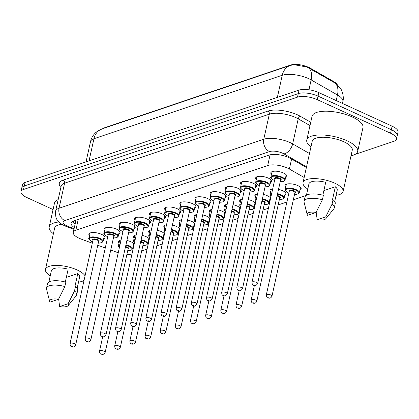 <?xml version="1.0" encoding="UTF-8"?>
<svg xmlns="http://www.w3.org/2000/svg" width="419" height="419" viewBox="0 0 419 419"><rect width="100%" height="100%" fill="white"/><g stroke="black" fill="none" stroke-linecap="round" stroke-linejoin="round"><path stroke-width="0.63" d="M126.894 240.48A8.207 2.954 12.5 0 1 131.021 241.821A8.207 2.954 12.5 0 1 134.174 244.162M133.771 245.984A8.207 2.954 12.5 0 1 133.137 246.314M142.057 235.368A8.207 2.954 12.5 0 1 146.184 236.709A8.207 2.954 12.5 0 1 149.337 239.05M148.934 240.873A8.207 2.954 12.5 0 1 148.3 241.203M157.225 230.256A8.207 2.954 12.5 0 1 161.346 231.597A8.207 2.954 12.5 0 1 164.499 233.938M164.096 235.761A8.207 2.954 12.5 0 1 163.468 236.091M172.387 225.144A8.207 2.954 12.5 0 1 176.509 226.485A8.207 2.954 12.5 0 1 179.662 228.826M179.259 230.649A8.207 2.954 12.5 0 1 178.63 230.979M187.55 220.033A8.207 2.954 12.5 0 1 191.672 221.373A8.207 2.954 12.5 0 1 194.825 223.715M194.421 225.542A8.207 2.954 12.5 0 1 193.793 225.867M202.712 214.921A8.207 2.954 12.5 0 1 206.839 216.262A8.207 2.954 12.5 0 1 209.992 218.608M209.584 220.431A8.207 2.954 12.5 0 1 208.955 220.755M217.875 209.809A8.207 2.954 12.5 0 1 222.002 211.15A8.207 2.954 12.5 0 1 225.155 213.496M224.752 215.319A8.207 2.954 12.5 0 1 224.118 215.644M233.037 204.697A8.207 2.954 12.5 0 1 237.164 206.043A8.207 2.954 12.5 0 1 240.317 208.384M239.914 210.207A8.207 2.954 12.5 0 1 239.28 210.537M248.2 199.591A8.207 2.954 12.5 0 1 252.327 200.931A8.207 2.954 12.5 0 1 255.48 203.273M255.077 205.095A8.207 2.954 12.5 0 1 254.443 205.425M263.362 194.479A8.207 2.954 12.5 0 1 267.49 195.82A8.207 2.954 12.5 0 1 270.643 198.161M270.239 199.983A8.207 2.954 12.5 0 1 269.606 200.313M278.53 189.367A8.207 2.954 12.5 0 1 282.652 190.708A8.207 2.954 12.5 0 1 286.015 194.055A8.207 2.954 12.5 0 1 284.773 195.202M285.789 186.953A8.207 2.954 12.5 0 1 285.15 185.387A8.207 2.954 12.5 0 1 289.759 183.779A8.207 2.954 12.5 0 1 297.815 185.596A8.207 2.954 12.5 0 1 301.177 188.943A8.207 2.954 12.5 0 1 299.936 190.09M89.509 235.698A8.207 2.954 12.5 0 1 88.865 234.132A8.207 2.954 12.5 0 1 93.479 232.524A8.207 2.954 12.5 0 1 101.534 234.341A8.207 2.954 12.5 0 1 104.897 237.683A8.207 2.954 12.5 0 1 103.65 238.835M104.671 230.586A8.207 2.954 12.5 0 1 104.032 229.02A8.207 2.954 12.5 0 1 108.641 227.412A8.207 2.954 12.5 0 1 116.697 229.23A8.207 2.954 12.5 0 1 120.059 232.576A8.207 2.954 12.5 0 1 118.813 233.723M119.834 225.474A8.207 2.954 12.5 0 1 119.195 223.908A8.207 2.954 12.5 0 1 123.804 222.3A8.207 2.954 12.5 0 1 131.859 224.118A8.207 2.954 12.5 0 1 135.222 227.465A8.207 2.954 12.5 0 1 133.975 228.612M134.997 220.363A8.207 2.954 12.5 0 1 134.358 218.797A8.207 2.954 12.5 0 1 138.967 217.189A8.207 2.954 12.5 0 1 147.022 219.006A8.207 2.954 12.5 0 1 150.384 222.353A8.207 2.954 12.5 0 1 149.143 223.5M150.159 215.256A8.207 2.954 12.5 0 1 149.52 213.685A8.207 2.954 12.5 0 1 154.129 212.077A8.207 2.954 12.5 0 1 162.184 213.894A8.207 2.954 12.5 0 1 165.547 217.241A8.207 2.954 12.5 0 1 164.306 218.388M165.327 210.144A8.207 2.954 12.5 0 1 164.683 208.578A8.207 2.954 12.5 0 1 169.297 206.965A8.207 2.954 12.5 0 1 177.352 208.782A8.207 2.954 12.5 0 1 180.709 212.129A8.207 2.954 12.5 0 1 179.468 213.276M180.489 205.032A8.207 2.954 12.5 0 1 179.845 203.466A8.207 2.954 12.5 0 1 184.46 201.853A8.207 2.954 12.5 0 1 192.515 203.671A8.207 2.954 12.5 0 1 195.872 207.017A8.207 2.954 12.5 0 1 194.631 208.164M195.652 199.921A8.207 2.954 12.5 0 1 195.008 198.355A8.207 2.954 12.5 0 1 199.622 196.741A8.207 2.954 12.5 0 1 207.677 198.564A8.207 2.954 12.5 0 1 211.04 201.906A8.207 2.954 12.5 0 1 209.793 203.058M210.815 194.809A8.207 2.954 12.5 0 1 210.17 193.243A8.207 2.954 12.5 0 1 214.785 191.635A8.207 2.954 12.5 0 1 222.84 193.452A8.207 2.954 12.5 0 1 226.202 196.794A8.207 2.954 12.5 0 1 224.956 197.946M225.977 189.697A8.207 2.954 12.5 0 1 225.338 188.131A8.207 2.954 12.5 0 1 229.947 186.523A8.207 2.954 12.5 0 1 238.002 188.341A8.207 2.954 12.5 0 1 241.365 191.682A8.207 2.954 12.5 0 1 240.118 192.834M241.14 184.585A8.207 2.954 12.5 0 1 240.501 183.019A8.207 2.954 12.5 0 1 245.11 181.411A8.207 2.954 12.5 0 1 253.165 183.229A8.207 2.954 12.5 0 1 256.528 186.575A8.207 2.954 12.5 0 1 255.281 187.722M256.302 179.473A8.207 2.954 12.5 0 1 255.663 177.907A8.207 2.954 12.5 0 1 260.272 176.299A8.207 2.954 12.5 0 1 268.328 178.117A8.207 2.954 12.5 0 1 271.69 181.464A8.207 2.954 12.5 0 1 270.449 182.611M271.465 174.367A8.207 2.954 12.5 0 1 270.826 172.796A8.207 2.954 12.5 0 1 275.435 171.188A8.207 2.954 12.5 0 1 283.49 173.005A8.207 2.954 12.5 0 1 286.853 176.352A8.207 2.954 12.5 0 1 285.611 177.499M304.168 177.494L289.372 169.035A14.487 5.217 -167.5 0 0 287.486 168.071A14.487 5.217 -167.5 0 0 267.704 165.536L75.849 230.209A14.487 5.217 -167.5 0 0 73.278 232.372A14.487 5.217 -167.5 0 0 81.344 239.155L92.295 243.203M337.269 84.69A13.036 4.693 -167.5 0 0 333.854 81.653L310.238 68.15A13.036 4.693 -167.5 0 0 308.541 67.281A13.036 4.693 -167.5 0 0 290.739 65.003L104.619 127.737A13.036 4.693 -167.5 0 0 103.022 128.581M141.69 250.95L147.106 249.127M156.853 245.838L162.268 244.015M172.015 240.726L177.431 238.903M187.178 235.614L192.593 233.792M202.34 230.508L207.756 228.68M217.503 225.396L222.918 223.568M232.671 220.284L238.081 218.456M247.833 215.172L253.249 213.344M262.996 210.06L268.411 208.238M278.158 204.949L286.905 202M293.321 199.837L305.917 195.594M110.747 250.028L116.058 251.987A14.487 5.217 -167.5 0 0 118.247 252.72M126.92 254.27A14.487 5.217 -167.5 0 0 131.98 254.066M97.779 245.23L105.263 248.001M270.627 192.064A8.207 2.954 12.5 0 1 269.988 190.498A8.207 2.954 12.5 0 1 272.675 188.995M255.464 197.176A8.207 2.954 12.5 0 1 254.825 195.61A8.207 2.954 12.5 0 1 257.512 194.107M240.302 202.288A8.207 2.954 12.5 0 1 239.658 200.722A8.207 2.954 12.5 0 1 242.35 199.219M225.139 207.4A8.207 2.954 12.5 0 1 224.495 205.834A8.207 2.954 12.5 0 1 227.187 204.325M209.977 212.512A8.207 2.954 12.5 0 1 209.332 210.946A8.207 2.954 12.5 0 1 212.024 209.437M194.814 217.623A8.207 2.954 12.5 0 1 194.17 216.057A8.207 2.954 12.5 0 1 196.857 214.549M179.651 222.735A8.207 2.954 12.5 0 1 179.007 221.164A8.207 2.954 12.5 0 1 181.694 219.661M164.484 227.842A8.207 2.954 12.5 0 1 163.845 226.276A8.207 2.954 12.5 0 1 166.532 224.773M149.321 232.954A8.207 2.954 12.5 0 1 148.682 231.388A8.207 2.954 12.5 0 1 151.369 229.884M134.159 238.065A8.207 2.954 12.5 0 1 133.52 236.499A8.207 2.954 12.5 0 1 136.206 234.996M118.996 243.177A8.207 2.954 12.5 0 1 118.352 241.611A8.207 2.954 12.5 0 1 121.044 240.108M335.829 83.543L340.851 89.022C341.857 90.116 344.298 96.941 342.857 101.56A19.316 6.955 -167.5 0 0 337.457 94.972A16.901 10.302 -60.2 0 0 334.812 82.904L306.839 66.956L293.745 64.636L290.357 65.432A16.901 13.544 -108.6 0 0 282.254 75.263L93.945 138.741A19.316 6.955 -167.5 0 0 90.514 141.627C91.321 138.129 93.028 135.154 95.632 132.708L97.171 131.435L102.047 128.905A16.901 13.544 71.4 0 0 93.945 138.741L89.038 160.875M53.066 209.537L26.879 197.543A14.487 5.217 12.5 0 1 20.95 191.635L21.73 188.121A14.487 5.217 12.5 0 1 24.302 185.952L298.281 93.605A14.487 5.217 12.5 0 1 318.063 96.134L391.341 129.701A14.487 5.217 12.5 0 1 397.27 135.604A14.487 5.217 12.5 0 0 391.341 129.701L318.063 96.134A14.487 5.217 12.5 0 0 298.281 93.605L24.302 185.952A14.487 5.217 12.5 0 0 21.73 188.121L22.511 184.601A14.487 5.217 12.5 0 1 25.082 182.438L299.061 90.085A14.487 5.217 12.5 0 1 318.843 92.615L392.121 126.182A14.487 5.217 12.5 0 1 398.05 132.085L396.489 139.124A14.487 5.217 12.5 0 1 393.918 141.287L355.103 154.37M306.383 167.495L290.791 158.576A14.487 5.217 -167.5 0 0 288.906 157.612A14.487 5.217 -167.5 0 0 269.124 155.082L73.702 220.954A14.487 5.217 -167.5 0 0 71.13 223.118A14.487 5.217 -167.5 0 0 74.346 227.554M20.95 191.635A14.487 5.217 12.5 0 1 23.522 189.472L297.5 97.119A14.487 5.217 12.5 0 1 317.283 99.654L390.56 133.221A14.487 5.217 12.5 0 1 396.489 139.124M75.127 224.034A14.487 5.217 12.5 0 1 72.393 221.551M310.945 146.933A26.072 9.386 12.5 0 1 306.776 140.077A26.072 9.386 12.5 0 1 321.425 134.965A26.072 9.386 12.5 0 1 347.011 140.742A26.072 9.386 12.5 0 1 357.69 151.364A26.072 9.386 12.5 0 1 351.017 155.816M306.776 140.077L312.04 116.33A26.072 9.386 12.5 0 1 326.689 111.218A26.072 9.386 12.5 0 1 352.279 116.99A26.072 9.386 12.5 0 1 362.954 127.617L357.69 151.364M307.792 189.037A20.521 7.39 12.5 0 1 303.031 182.621A20.521 7.39 12.5 0 1 314.559 178.599A20.521 7.39 12.5 0 1 334.697 183.145A20.521 7.39 12.5 0 1 343.103 191.504A20.521 7.39 12.5 0 1 336.08 195.306M303.031 182.621L312.197 141.282A20.521 7.39 12.5 0 1 323.725 137.259A20.521 7.39 12.5 0 1 343.863 141.8A20.521 7.39 12.5 0 1 352.269 150.164L343.103 191.504M323.877 190.624L335.352 186.759A14.487 5.217 12.5 0 1 337.211 190.2L334.702 201.502M335.352 186.759L332.429 199.952L333.026 199.748A15.451 5.562 12.5 0 1 335.226 203.603L334.252 208.002A15.451 5.562 12.5 0 1 333.796 208.913L325.778 218.755A9.658 3.478 12.5 0 1 317.178 219.739L325.725 216.859A9.658 3.478 12.5 0 1 325.778 218.755M333.026 199.748L332.052 204.147A15.451 5.562 12.5 0 1 334.252 208.002M332.052 204.147L325.725 216.859M317.178 219.739L316.198 212.224M322.86 195.191L325.71 182.338A14.487 5.217 12.5 0 0 308.923 183.931L306.42 195.233M307.536 215.324A9.658 3.478 12.5 0 1 307.221 214.638A9.658 3.478 12.5 0 1 316.083 212.443L307.536 215.324M307.221 214.638L304.11 202.335A15.451 5.562 12.5 0 1 304.084 201.314A15.451 5.562 12.5 0 1 322.41 199.732L323.384 195.333A15.451 5.562 12.5 0 0 305.058 196.914L304.084 201.314M316.083 212.443L322.41 199.732M53.386 233.75A26.072 9.386 12.5 0 1 49.222 226.894A26.072 9.386 12.5 0 1 59.032 221.965M49.222 226.894L54.486 203.147A26.072 9.386 12.5 0 1 58.168 199.606M50.238 275.854A20.521 7.39 12.5 0 1 45.477 269.438A20.521 7.39 12.5 0 1 57.005 265.416A20.521 7.39 12.5 0 1 77.143 269.962A20.521 7.39 12.5 0 1 85.057 275.864M45.477 269.438L54.643 228.098A20.521 7.39 12.5 0 1 61.897 224.265M66.317 277.441L77.798 273.57A14.487 5.217 12.5 0 1 79.652 277.017L77.148 288.319M77.798 273.57L74.87 286.769L75.467 286.565A15.451 5.562 12.5 0 1 77.672 290.419L76.698 294.819A15.451 5.562 12.5 0 1 76.242 295.73L68.218 305.571A9.658 3.478 12.5 0 1 59.624 306.556L68.171 303.675A9.658 3.478 12.5 0 1 68.218 305.571M75.467 286.565L74.493 290.964A15.451 5.562 12.5 0 1 76.698 294.819M74.493 290.964L68.171 303.675M59.624 306.556L58.644 299.035M65.306 282.008L68.156 269.155A14.487 5.217 12.5 0 0 51.369 270.747L48.861 282.05M84.062 280.342A20.521 7.39 12.5 0 1 78.521 282.123M49.981 302.141A9.658 3.478 12.5 0 1 49.662 301.455A9.658 3.478 12.5 0 1 58.529 299.26L49.981 302.141M49.662 301.455L46.551 289.152A15.451 5.562 12.5 0 1 46.525 288.131A15.451 5.562 12.5 0 1 64.851 286.549L65.83 282.149A15.451 5.562 12.5 0 0 47.499 283.731L46.525 288.131M58.529 299.26L64.851 286.549M291.587 159.031L289.372 169.035M310.238 68.15L310.097 68.784M104.619 127.737L104.546 128.062M333.854 81.653L333.713 82.292M290.739 65.003L290.666 65.333M75.42 220.373A4.829 1.739 -167.5 0 0 75.808 220.965M270.082 154.815L267.704 165.536M78.238 219.425L75.849 230.209M336.216 100.576L337.457 94.972L311.144 79.924A19.316 6.955 -167.5 0 0 308.63 78.641A19.316 6.955 -167.5 0 0 282.254 75.263L277.347 97.402M308.447 67.82A16.901 10.302 -60.2 0 1 311.144 79.924L308.96 89.776M25.082 182.438L23.522 189.472M299.061 90.085L297.5 97.119M318.843 92.615L317.283 99.654M392.121 126.182L390.56 133.221M306.54 166.799L283.982 153.899A9.658 3.478 -167.5 0 0 282.725 153.26A9.658 3.478 -167.5 0 0 269.537 151.568L64.804 220.577A9.658 3.478 -167.5 0 0 67.045 225.956A9.658 3.478 -167.5 0 0 68.47 226.543L74.105 228.627M64.804 220.577A9.658 7.741 71.4 0 1 59.042 208.248L263.776 139.239A19.316 6.955 12.5 0 1 290.147 142.617A19.316 6.955 12.5 0 1 292.661 143.9L298.218 118.828A19.316 6.955 -167.5 0 0 295.704 117.545A19.316 6.955 -167.5 0 0 269.333 114.172L64.599 183.182A19.316 6.955 -167.5 0 0 61.169 186.067L55.612 211.134A19.316 6.955 12.5 0 1 59.042 208.248L64.599 183.182A2.414 1.933 -108.6 0 0 63.159 180.097L267.893 111.087A2.414 1.933 -108.6 0 1 269.333 114.172L263.776 139.239A9.658 7.741 71.4 0 0 269.537 151.568M55.612 211.134C55.366 215.942 56.031 218.99 57.607 220.289C59.1 222.447 61.556 224.333 64.971 225.941L67.071 226.805A9.658 3.2 -69.7 0 0 68.47 226.543M267.893 111.087A21.73 7.825 12.5 0 1 297.563 114.885A21.73 7.825 12.5 0 1 300.392 116.33L310.73 122.243M60.881 187.366A21.73 7.825 12.5 0 1 63.159 180.097M283.982 153.899A9.658 5.887 -60.2 0 0 292.661 143.9L309.484 153.522M309.992 125.564L298.218 118.828A2.414 1.472 119.8 0 1 300.392 116.33M272.067 171.649L270.889 176.965A7.243 2.608 12.5 0 1 274.958 175.545A7.243 2.608 12.5 0 1 282.066 177.148A7.243 2.608 12.5 0 1 285.035 180.102L283.668 181.406L280.206 181.783M280.217 181.746A6.762 2.435 -167.5 0 0 284.433 180.547A6.762 2.435 -167.5 0 0 281.699 177.682A6.762 2.435 -167.5 0 0 272.465 176.499A6.762 2.435 -167.5 0 0 274.031 180.264A6.762 2.435 -167.5 0 0 274.56 180.489M274.901 178.955A3.378 1.215 12.5 0 1 275.712 177.614A3.378 1.215 12.5 0 1 279.782 178.326A3.378 1.215 12.5 0 1 280.557 180.212M257.643 283.569L280.594 180.039A2.896 1.042 -167.5 0 0 279.41 178.861A2.896 1.042 -167.5 0 0 276.566 178.216A2.896 1.042 -167.5 0 0 274.937 178.787L251.987 282.317A2.896 1.042 12.5 0 1 253.615 281.751A2.896 1.042 12.5 0 1 256.454 282.39A2.896 1.042 12.5 0 1 257.643 283.569C256.156 285.721 254.783 286.277 253.537 285.229C252.647 285.198 252.128 284.229 251.987 282.317M254.055 285.234L254.6 285.051L254.055 285.234M288.874 193.122L288.251 192.855C285.428 191.116 284.417 190.017 285.213 189.556A7.243 2.608 12.5 0 1 289.283 188.136A7.243 2.608 12.5 0 1 296.39 189.739A7.243 2.608 12.5 0 1 299.36 192.693L300.538 187.377M294.541 194.337A6.762 2.435 -167.5 0 0 298.757 193.138A6.762 2.435 -167.5 0 0 296.018 190.273A6.762 2.435 -167.5 0 0 286.79 189.089A6.762 2.435 -167.5 0 0 288.356 192.855A6.762 2.435 -167.5 0 0 288.885 193.08M289.225 191.546A3.378 1.215 12.5 0 1 290.037 190.205A3.378 1.215 12.5 0 1 294.107 190.917A3.378 1.215 12.5 0 1 294.882 192.803M294.918 192.63A2.896 1.042 -167.5 0 0 293.735 191.452A2.896 1.042 -167.5 0 0 290.891 190.807A2.896 1.042 -167.5 0 0 289.262 191.373L266.311 294.908A2.896 1.042 12.5 0 1 267.94 294.337A2.896 1.042 12.5 0 1 270.779 294.981A2.896 1.042 12.5 0 1 271.968 296.16L294.918 192.63M268.925 297.642L268.38 297.825L268.925 297.642M256.905 176.76L255.726 182.076A7.243 2.608 12.5 0 1 259.796 180.657A7.243 2.608 12.5 0 1 266.903 182.26A7.243 2.608 12.5 0 1 269.873 185.214L268.506 186.518L265.044 186.895M265.054 186.858A6.762 2.435 -167.5 0 0 269.27 185.659A6.762 2.435 -167.5 0 0 266.531 182.794A6.762 2.435 -167.5 0 0 257.303 181.61A6.762 2.435 -167.5 0 0 258.869 185.376A6.762 2.435 -167.5 0 0 259.398 185.601M259.738 184.067A3.378 1.215 12.5 0 1 260.55 182.726A3.378 1.215 12.5 0 1 264.619 183.438A3.378 1.215 12.5 0 1 265.395 185.324M242.481 288.681L265.431 185.151A2.896 1.042 -167.5 0 0 264.248 183.972A2.896 1.042 -167.5 0 0 261.404 183.328A2.896 1.042 -167.5 0 0 259.775 183.894L236.824 287.429A2.896 1.042 12.5 0 1 238.453 286.858A2.896 1.042 12.5 0 1 241.292 287.502A2.896 1.042 12.5 0 1 242.481 288.681C240.988 290.833 239.621 291.388 238.374 290.341C237.484 290.309 236.965 289.34 236.824 287.429M238.888 290.346L239.438 290.163L238.888 290.346M241.742 181.872L240.564 187.188A7.243 2.608 12.5 0 1 244.633 185.769A7.243 2.608 12.5 0 1 251.74 187.372A7.243 2.608 12.5 0 1 254.705 190.32L253.343 191.63L249.881 192.007M249.892 191.97A6.762 2.435 -167.5 0 0 254.108 190.771A6.762 2.435 -167.5 0 0 251.369 187.901A6.762 2.435 -167.5 0 0 242.14 186.722A6.762 2.435 -167.5 0 0 243.706 190.488A6.762 2.435 -167.5 0 0 244.235 190.713M244.576 189.179A3.378 1.215 12.5 0 1 245.387 187.838A3.378 1.215 12.5 0 1 249.452 188.55A3.378 1.215 12.5 0 1 250.232 190.436M227.318 293.792L250.269 190.263A2.896 1.042 -167.5 0 0 249.085 189.079A2.896 1.042 -167.5 0 0 246.241 188.44A2.896 1.042 -167.5 0 0 244.612 189.006L221.661 292.541A2.896 1.042 12.5 0 1 223.285 291.97A2.896 1.042 12.5 0 1 226.129 292.614A2.896 1.042 12.5 0 1 227.318 293.792C225.825 295.945 224.458 296.5 223.207 295.453C222.316 295.421 221.803 294.452 221.661 292.541M223.725 295.458L224.275 295.275L223.725 295.458M226.579 186.984L225.401 192.3A7.243 2.608 12.5 0 1 229.471 190.881A7.243 2.608 12.5 0 1 236.578 192.483A7.243 2.608 12.5 0 1 239.542 195.432L238.181 196.741L234.719 197.119M234.729 197.082A6.762 2.435 -167.5 0 0 238.94 195.877A6.762 2.435 -167.5 0 0 236.206 193.012A6.762 2.435 -167.5 0 0 226.978 191.834A6.762 2.435 -167.5 0 0 228.544 195.6A6.762 2.435 -167.5 0 0 229.073 195.825M229.413 194.29A3.378 1.215 12.5 0 1 230.225 192.95A3.378 1.215 12.5 0 1 234.289 193.662A3.378 1.215 12.5 0 1 235.069 195.547M229.45 194.117L206.499 297.652A2.896 1.042 12.5 0 1 208.123 297.081A2.896 1.042 12.5 0 1 210.967 297.726A2.896 1.042 12.5 0 1 212.155 298.904L235.106 195.374A2.896 1.042 -167.5 0 0 233.917 194.191A2.896 1.042 -167.5 0 0 231.079 193.552A2.896 1.042 -167.5 0 0 229.45 194.117L229.45 194.112M208.562 300.57L209.112 300.386L208.562 300.57M211.417 192.096L210.238 197.412A7.243 2.608 12.5 0 1 214.308 195.987A7.243 2.608 12.5 0 1 221.415 197.595A7.243 2.608 12.5 0 1 224.38 200.544L223.018 201.853L219.556 202.23M219.566 202.188A6.762 2.435 -167.5 0 0 223.777 200.989A6.762 2.435 -167.5 0 0 221.043 198.124A6.762 2.435 -167.5 0 0 211.81 196.946A6.762 2.435 -167.5 0 0 213.381 200.706A6.762 2.435 -167.5 0 0 213.905 200.937M214.245 199.402A3.378 1.215 12.5 0 1 215.062 198.061A3.378 1.215 12.5 0 1 219.127 198.774A3.378 1.215 12.5 0 1 219.907 200.654M196.988 304.016L219.944 200.486A2.896 1.042 -167.5 0 0 218.755 199.303A2.896 1.042 -167.5 0 0 215.911 198.664A2.896 1.042 -167.5 0 0 214.287 199.229L191.331 302.764A2.896 1.042 12.5 0 1 192.96 302.193A2.896 1.042 12.5 0 1 195.804 302.837A2.896 1.042 12.5 0 1 196.988 304.016C195.5 306.169 194.133 306.724 192.881 305.676C191.991 305.645 191.478 304.676 191.331 302.764M193.4 305.681L193.95 305.498L193.4 305.681M270.978 196.658L270.208 195.71L270.051 194.667A7.243 2.608 12.5 0 1 271.68 193.484M277.577 193.662A7.243 2.608 12.5 0 1 281.228 194.851A7.243 2.608 12.5 0 1 284.192 197.799L285.37 192.483M279.379 199.449A6.762 2.435 -167.5 0 0 283.595 198.25A6.762 2.435 -167.5 0 0 280.856 195.385A6.762 2.435 -167.5 0 0 277.441 194.275M271.512 194.243A6.762 2.435 -167.5 0 0 270.999 196.548M277.179 195.464A3.378 1.215 12.5 0 1 278.944 196.029A3.378 1.215 12.5 0 1 279.719 197.915M256.805 301.271C255.889 303.178 254.516 303.728 252.699 302.932C251.809 302.9 251.29 301.931 251.149 300.02A2.896 1.042 12.5 0 1 252.772 299.449A2.896 1.042 12.5 0 1 255.616 300.093A2.896 1.042 12.5 0 1 256.805 301.271L279.761 197.731A2.896 1.042 -167.5 0 0 278.572 196.558A2.896 1.042 -167.5 0 0 277.043 196.071M253.762 302.754L253.212 302.937L253.762 302.754M255.815 201.769L255.045 200.821L254.888 199.779A7.243 2.608 12.5 0 1 256.517 198.596M262.409 198.774A7.243 2.608 12.5 0 1 266.065 199.963A7.243 2.608 12.5 0 1 269.029 202.911L270.208 197.595M264.216 204.561A6.762 2.435 -167.5 0 0 268.432 203.362A6.762 2.435 -167.5 0 0 265.693 200.492A6.762 2.435 -167.5 0 0 262.278 199.386M256.349 199.35A6.762 2.435 -167.5 0 0 255.836 201.659M262.011 200.575A3.378 1.215 12.5 0 1 263.776 201.141A3.378 1.215 12.5 0 1 264.557 203.026M241.643 306.383C240.721 308.29 239.354 308.84 237.531 308.044C236.641 308.012 236.127 307.043 235.986 305.132A2.896 1.042 12.5 0 1 237.61 304.561A2.896 1.042 12.5 0 1 240.454 305.205A2.896 1.042 12.5 0 1 241.643 306.383L264.599 202.843A2.896 1.042 -167.5 0 0 263.41 201.67A2.896 1.042 -167.5 0 0 261.88 201.183M238.6 307.865L238.05 308.049L238.6 307.865M240.647 206.881L239.883 205.933L239.726 204.891A7.243 2.608 12.5 0 1 241.354 203.707M247.247 203.885A7.243 2.608 12.5 0 1 250.902 205.074A7.243 2.608 12.5 0 1 253.867 208.023L255.045 202.707M249.054 209.668A6.762 2.435 -167.5 0 0 253.265 208.468A6.762 2.435 -167.5 0 0 250.531 205.603A6.762 2.435 -167.5 0 0 247.116 204.498M241.187 204.462A6.762 2.435 -167.5 0 0 240.674 206.771M246.849 205.682A3.378 1.215 12.5 0 1 248.614 206.253A3.378 1.215 12.5 0 1 249.394 208.133M226.48 311.495C225.558 313.396 224.191 313.951 222.369 313.155C221.478 313.124 220.965 312.155 220.818 310.243A2.896 1.042 12.5 0 1 222.447 309.672A2.896 1.042 12.5 0 1 225.291 310.317A2.896 1.042 12.5 0 1 226.48 311.495L249.431 207.955A2.896 1.042 -167.5 0 0 248.242 206.782A2.896 1.042 -167.5 0 0 246.712 206.295M223.437 312.977L222.887 313.161L223.437 312.977M196.254 197.202L195.076 202.518A7.243 2.608 12.5 0 1 199.145 201.099A7.243 2.608 12.5 0 1 206.253 202.707A7.243 2.608 12.5 0 1 209.217 205.656L207.855 206.965L204.393 207.342M204.399 207.3A6.762 2.435 -167.5 0 0 208.615 206.101A6.762 2.435 -167.5 0 0 205.881 203.236A6.762 2.435 -167.5 0 0 196.647 202.058A6.762 2.435 -167.5 0 0 198.218 205.818A6.762 2.435 -167.5 0 0 198.742 206.048M199.083 204.514A3.378 1.215 12.5 0 1 199.894 203.173A3.378 1.215 12.5 0 1 203.964 203.88A3.378 1.215 12.5 0 1 204.739 205.766M181.825 309.128L204.781 205.593A2.896 1.042 -167.5 0 0 203.592 204.414A2.896 1.042 -167.5 0 0 200.748 203.775A2.896 1.042 -167.5 0 0 199.125 204.341L176.169 307.871A2.896 1.042 12.5 0 1 177.797 307.305A2.896 1.042 12.5 0 1 180.641 307.944A2.896 1.042 12.5 0 1 181.825 309.128C180.338 311.28 178.971 311.83 177.719 310.788C176.828 310.757 176.31 309.782 176.169 307.871M178.237 310.793L178.782 310.605L178.237 310.793M181.092 202.314L179.913 207.63A7.243 2.608 12.5 0 1 183.983 206.211A7.243 2.608 12.5 0 1 191.09 207.814A7.243 2.608 12.5 0 1 194.055 210.767L192.688 212.077L189.231 212.454M189.236 212.412A6.762 2.435 -167.5 0 0 193.452 211.213A6.762 2.435 -167.5 0 0 190.718 208.348A6.762 2.435 -167.5 0 0 181.485 207.164A6.762 2.435 -167.5 0 0 183.056 210.93A6.762 2.435 -167.5 0 0 183.58 211.16M183.92 209.626A3.378 1.215 12.5 0 1 184.732 208.285A3.378 1.215 12.5 0 1 188.801 208.992A3.378 1.215 12.5 0 1 189.577 210.877M166.662 314.24L189.618 210.705A2.896 1.042 -167.5 0 0 188.43 209.526A2.896 1.042 -167.5 0 0 185.586 208.882A2.896 1.042 -167.5 0 0 183.957 209.453L161.006 312.983A2.896 1.042 12.5 0 1 162.635 312.417A2.896 1.042 12.5 0 1 165.479 313.056A2.896 1.042 12.5 0 1 166.662 314.24C165.175 316.392 163.803 316.942 162.556 315.9C161.666 315.868 161.147 314.894 161.006 312.983M163.075 315.905L163.62 315.716L163.075 315.905M165.929 207.426L164.746 212.742A7.243 2.608 12.5 0 1 168.815 211.323A7.243 2.608 12.5 0 1 175.922 212.925A7.243 2.608 12.5 0 1 178.892 215.879L177.525 217.189L174.068 217.561M174.074 217.524A6.762 2.435 -167.5 0 0 178.29 216.324A6.762 2.435 -167.5 0 0 175.556 213.46A6.762 2.435 -167.5 0 0 166.322 212.276A6.762 2.435 -167.5 0 0 167.888 216.042A6.762 2.435 -167.5 0 0 168.417 216.272M168.757 214.738A3.378 1.215 12.5 0 1 169.569 213.391A3.378 1.215 12.5 0 1 173.639 214.104A3.378 1.215 12.5 0 1 174.414 215.989M151.5 319.351L174.451 215.816A2.896 1.042 -167.5 0 0 173.267 214.638A2.896 1.042 -167.5 0 0 170.423 213.994A2.896 1.042 -167.5 0 0 168.794 214.565L145.843 318.094A2.896 1.042 12.5 0 1 147.472 317.529A2.896 1.042 12.5 0 1 150.316 318.168A2.896 1.042 12.5 0 1 151.5 319.351C150.012 321.504 148.64 322.054 147.394 321.012C146.503 320.98 145.985 320.006 145.843 318.094M147.912 321.012L148.457 320.828L147.912 321.012M225.485 211.993L224.72 211.045L224.563 209.998A7.243 2.608 12.5 0 1 226.192 208.819M232.084 208.997A7.243 2.608 12.5 0 1 235.74 210.186A7.243 2.608 12.5 0 1 238.704 213.135L239.883 207.819M233.891 214.779A6.762 2.435 -167.5 0 0 238.102 213.58A6.762 2.435 -167.5 0 0 235.368 210.715A6.762 2.435 -167.5 0 0 231.948 209.605M226.024 209.573A6.762 2.435 -167.5 0 0 225.511 211.883M231.686 210.794A3.378 1.215 12.5 0 1 233.451 211.359A3.378 1.215 12.5 0 1 234.226 213.245M211.312 316.607C210.396 318.508 209.029 319.063 207.206 318.267C206.316 318.236 205.802 317.262 205.656 315.35A2.896 1.042 12.5 0 1 207.285 314.784A2.896 1.042 12.5 0 1 210.129 315.423A2.896 1.042 12.5 0 1 211.312 316.607L234.268 213.067A2.896 1.042 -167.5 0 0 233.079 211.894A2.896 1.042 -167.5 0 0 231.55 211.406M208.274 318.084L207.724 318.272L208.274 318.084M210.322 217.105L209.552 216.157L209.4 215.109A7.243 2.608 12.5 0 1 211.029 213.926M216.922 214.109A7.243 2.608 12.5 0 1 220.577 215.293A7.243 2.608 12.5 0 1 223.542 218.247L224.72 212.931M218.723 219.891A6.762 2.435 -167.5 0 0 222.939 218.692A6.762 2.435 -167.5 0 0 220.205 215.827A6.762 2.435 -167.5 0 0 216.785 214.717M210.857 214.685A6.762 2.435 -167.5 0 0 210.348 216.995M216.523 215.905A3.378 1.215 12.5 0 1 218.289 216.471A3.378 1.215 12.5 0 1 219.064 218.357M219.106 218.179L219.106 218.184A2.896 1.042 -167.5 0 0 217.917 217.005A2.896 1.042 -167.5 0 0 216.387 216.518M196.15 321.719C195.233 323.62 193.866 324.175 192.043 323.379C191.153 323.348 190.635 322.373 190.493 320.462A2.896 1.042 12.5 0 1 192.122 319.896A2.896 1.042 12.5 0 1 194.966 320.535A2.896 1.042 12.5 0 1 196.15 321.719L219.106 218.184M193.107 323.196L192.562 323.384L193.107 323.196M195.16 222.217L194.39 221.269L194.238 220.221A7.243 2.608 12.5 0 1 195.862 219.037M201.759 219.221A7.243 2.608 12.5 0 1 205.415 220.404A7.243 2.608 12.5 0 1 208.379 223.358L209.558 218.042M203.561 225.003A6.762 2.435 -167.5 0 0 207.777 223.804A6.762 2.435 -167.5 0 0 205.043 220.939A6.762 2.435 -167.5 0 0 201.623 219.828M195.694 219.797A6.762 2.435 -167.5 0 0 195.186 222.107M201.361 221.017A3.378 1.215 12.5 0 1 203.126 221.583A3.378 1.215 12.5 0 1 203.901 223.468M180.987 326.83C180.07 328.732 178.704 329.287 176.881 328.491C175.99 328.459 175.472 327.485 175.331 325.573A2.896 1.042 12.5 0 1 176.959 325.008A2.896 1.042 12.5 0 1 179.803 325.647A2.896 1.042 12.5 0 1 180.987 326.83L203.943 223.29A2.896 1.042 -167.5 0 0 202.754 222.117A2.896 1.042 -167.5 0 0 201.225 221.625M177.944 328.307L177.399 328.491L177.944 328.307M150.761 212.538L149.583 217.854A7.243 2.608 12.5 0 1 153.653 216.434A7.243 2.608 12.5 0 1 160.76 218.037A7.243 2.608 12.5 0 1 163.729 220.991L162.363 222.3L158.901 222.672M158.911 222.636A6.762 2.435 -167.5 0 0 163.127 221.436A6.762 2.435 -167.5 0 0 160.388 218.571A6.762 2.435 -167.5 0 0 151.159 217.388A6.762 2.435 -167.5 0 0 152.726 221.153A6.762 2.435 -167.5 0 0 153.254 221.384M153.595 219.844A3.378 1.215 12.5 0 1 154.407 218.503A3.378 1.215 12.5 0 1 158.476 219.216A3.378 1.215 12.5 0 1 159.251 221.101M153.632 219.676L130.681 323.206A2.896 1.042 12.5 0 1 132.31 322.64A2.896 1.042 12.5 0 1 135.148 323.279A2.896 1.042 12.5 0 1 136.337 324.463L159.288 220.928A2.896 1.042 -167.5 0 0 158.104 219.75A2.896 1.042 -167.5 0 0 155.26 219.106A2.896 1.042 -167.5 0 0 153.632 219.676L153.632 219.666M132.75 326.123L133.294 325.94L132.75 326.123M135.599 217.65L134.42 222.966A7.243 2.608 12.5 0 1 138.49 221.546A7.243 2.608 12.5 0 1 145.597 223.149A7.243 2.608 12.5 0 1 148.562 226.103L147.2 227.407L143.738 227.784M143.748 227.747A6.762 2.435 -167.5 0 0 147.965 226.548A6.762 2.435 -167.5 0 0 145.225 223.683A6.762 2.435 -167.5 0 0 135.997 222.499A6.762 2.435 -167.5 0 0 137.563 226.265A6.762 2.435 -167.5 0 0 138.092 226.49M138.432 224.956A3.378 1.215 12.5 0 1 139.244 223.615A3.378 1.215 12.5 0 1 143.314 224.327A3.378 1.215 12.5 0 1 144.089 226.213M138.469 224.788L115.518 328.318A2.896 1.042 12.5 0 1 117.147 327.752A2.896 1.042 12.5 0 1 119.986 328.391A2.896 1.042 12.5 0 1 121.175 329.57L144.126 226.04A2.896 1.042 -167.5 0 0 142.942 224.862A2.896 1.042 -167.5 0 0 140.098 224.217A2.896 1.042 -167.5 0 0 138.469 224.788L138.469 224.778M117.582 331.235L118.132 331.052L117.582 331.235M120.436 222.761L119.258 228.077A7.243 2.608 12.5 0 1 123.327 226.658A7.243 2.608 12.5 0 1 130.435 228.261A7.243 2.608 12.5 0 1 133.399 231.209L132.037 232.519L128.575 232.896M128.586 232.859A6.762 2.435 -167.5 0 0 132.802 231.66A6.762 2.435 -167.5 0 0 130.063 228.795A6.762 2.435 -167.5 0 0 120.834 227.611A6.762 2.435 -167.5 0 0 122.4 231.377A6.762 2.435 -167.5 0 0 122.929 231.602M123.27 230.068A3.378 1.215 12.5 0 1 124.082 228.727A3.378 1.215 12.5 0 1 128.146 229.439A3.378 1.215 12.5 0 1 128.926 231.325M106.012 334.681L128.963 231.152A2.896 1.042 -167.5 0 0 127.779 229.968A2.896 1.042 -167.5 0 0 124.935 229.329A2.896 1.042 -167.5 0 0 123.306 229.895L100.356 333.43A2.896 1.042 12.5 0 1 101.979 332.859A2.896 1.042 12.5 0 1 104.823 333.503A2.896 1.042 12.5 0 1 106.012 334.681C104.52 336.834 103.153 337.389 101.901 336.342C101.01 336.31 100.497 335.341 100.356 333.43M102.419 336.347L102.969 336.164L102.419 336.347M105.274 227.873L104.095 233.189A7.243 2.608 12.5 0 1 108.165 231.77A7.243 2.608 12.5 0 1 115.272 233.373A7.243 2.608 12.5 0 1 118.237 236.321L116.875 237.631L113.413 238.008M113.423 237.971A6.762 2.435 -167.5 0 0 117.634 236.772A6.762 2.435 -167.5 0 0 114.9 233.902A6.762 2.435 -167.5 0 0 105.672 232.723A6.762 2.435 -167.5 0 0 107.238 236.489A6.762 2.435 -167.5 0 0 107.767 236.714M108.107 235.179A3.378 1.215 12.5 0 1 108.919 233.839A3.378 1.215 12.5 0 1 112.983 234.551A3.378 1.215 12.5 0 1 113.764 236.436M90.85 339.793L113.8 236.264A2.896 1.042 -167.5 0 0 112.611 235.08A2.896 1.042 -167.5 0 0 109.773 234.441A2.896 1.042 -167.5 0 0 108.144 235.007L85.188 338.542A2.896 1.042 12.5 0 1 86.817 337.971A2.896 1.042 12.5 0 1 89.661 338.615A2.896 1.042 12.5 0 1 90.85 339.793C89.357 341.946 87.99 342.501 86.738 341.454C85.848 341.422 85.335 340.453 85.188 338.542M87.257 341.459L87.807 341.276L87.257 341.459M90.111 232.985L88.933 238.301A7.243 2.608 12.5 0 1 93.002 236.876A7.243 2.608 12.5 0 1 100.11 238.484A7.243 2.608 12.5 0 1 103.074 241.433L101.712 242.742L98.25 243.12M98.261 243.083A6.762 2.435 -167.5 0 0 102.472 241.878A6.762 2.435 -167.5 0 0 99.738 239.013A6.762 2.435 -167.5 0 0 90.504 237.835A6.762 2.435 -167.5 0 0 92.075 241.601A6.762 2.435 -167.5 0 0 92.599 241.826M92.939 240.291A3.378 1.215 12.5 0 1 93.756 238.95A3.378 1.215 12.5 0 1 97.821 239.663A3.378 1.215 12.5 0 1 98.601 241.543M75.682 344.905L98.638 241.375A2.896 1.042 -167.5 0 0 97.449 240.192A2.896 1.042 -167.5 0 0 94.605 239.553A2.896 1.042 -167.5 0 0 92.981 240.118L70.025 343.653A2.896 1.042 12.5 0 1 71.654 343.082A2.896 1.042 12.5 0 1 74.498 343.727A2.896 1.042 12.5 0 1 75.682 344.905C74.194 347.058 72.827 347.613 71.576 346.565C70.685 346.534 70.172 345.565 70.025 343.653M72.094 346.571L72.644 346.387L72.094 346.571M179.997 227.323L179.227 226.38L179.07 225.333A7.243 2.608 12.5 0 1 180.699 224.149M186.596 224.333A7.243 2.608 12.5 0 1 190.247 225.516A7.243 2.608 12.5 0 1 193.217 228.47L194.395 223.154M188.398 230.115A6.762 2.435 -167.5 0 0 192.614 228.915A6.762 2.435 -167.5 0 0 189.88 226.051A6.762 2.435 -167.5 0 0 186.46 224.94M180.531 224.909A6.762 2.435 -167.5 0 0 180.023 227.218M186.198 226.129A3.378 1.215 12.5 0 1 187.963 226.695A3.378 1.215 12.5 0 1 188.739 228.58M165.824 331.942C164.908 333.843 163.536 334.399 161.718 333.603C160.828 333.571 160.309 332.597 160.168 330.685A2.896 1.042 12.5 0 1 161.797 330.12A2.896 1.042 12.5 0 1 164.641 330.759A2.896 1.042 12.5 0 1 165.824 331.942L188.78 228.402A2.896 1.042 -167.5 0 0 187.592 227.229A2.896 1.042 -167.5 0 0 186.062 226.737M162.782 333.419L162.237 333.603L162.782 333.419M164.835 232.435L164.065 231.487L163.908 230.445A7.243 2.608 12.5 0 1 165.536 229.261M171.434 229.444A7.243 2.608 12.5 0 1 175.084 230.628A7.243 2.608 12.5 0 1 178.054 233.582L179.232 228.266M173.236 235.227A6.762 2.435 -167.5 0 0 177.452 234.027A6.762 2.435 -167.5 0 0 174.713 231.162A6.762 2.435 -167.5 0 0 171.298 230.052M165.369 230.021A6.762 2.435 -167.5 0 0 164.856 232.325M171.036 231.241A3.378 1.215 12.5 0 1 172.801 231.807A3.378 1.215 12.5 0 1 173.576 233.692M150.662 337.049C149.745 338.955 148.373 339.51 146.556 338.709C145.665 338.678 145.147 337.709 145.005 335.797A2.896 1.042 12.5 0 1 146.634 335.231A2.896 1.042 12.5 0 1 149.473 335.87A2.896 1.042 12.5 0 1 150.662 337.049L173.618 233.514A2.896 1.042 -167.5 0 0 172.429 232.341A2.896 1.042 -167.5 0 0 170.9 231.848M147.619 338.531L147.074 338.714L147.619 338.531M149.672 237.547L148.902 236.599L148.745 235.557A7.243 2.608 12.5 0 1 150.374 234.373M156.271 234.551A7.243 2.608 12.5 0 1 159.922 235.74A7.243 2.608 12.5 0 1 162.886 238.694L164.065 233.378M158.073 240.338A6.762 2.435 -167.5 0 0 162.289 239.139A6.762 2.435 -167.5 0 0 159.55 236.274A6.762 2.435 -167.5 0 0 156.135 235.164M150.206 235.132A6.762 2.435 -167.5 0 0 149.693 237.437M155.868 236.353A3.378 1.215 12.5 0 1 157.633 236.918A3.378 1.215 12.5 0 1 158.413 238.804M135.499 342.161C134.583 344.067 133.211 344.617 131.388 343.821C130.498 343.79 129.984 342.821 129.843 340.909A2.896 1.042 12.5 0 1 131.466 340.338A2.896 1.042 12.5 0 1 134.31 340.982A2.896 1.042 12.5 0 1 135.499 342.161L158.455 238.621A2.896 1.042 -167.5 0 0 157.266 237.447A2.896 1.042 -167.5 0 0 155.737 236.96M132.456 343.643L131.906 343.826L132.456 343.643M134.509 242.659L133.74 241.711L133.582 240.668A7.243 2.608 12.5 0 1 135.211 239.485M141.103 239.663A7.243 2.608 12.5 0 1 144.759 240.852A7.243 2.608 12.5 0 1 147.724 243.8L148.902 238.484M142.91 245.45A6.762 2.435 -167.5 0 0 147.127 244.251A6.762 2.435 -167.5 0 0 144.387 241.381A6.762 2.435 -167.5 0 0 140.973 240.276M135.044 240.244A6.762 2.435 -167.5 0 0 134.53 242.549M140.705 241.464A3.378 1.215 12.5 0 1 142.47 242.03A3.378 1.215 12.5 0 1 143.251 243.916M143.288 243.738L143.288 243.743A2.896 1.042 -167.5 0 0 142.099 242.559A2.896 1.042 -167.5 0 0 140.575 242.072M120.337 347.272C119.415 349.179 118.048 349.729 116.225 348.933C115.335 348.901 114.822 347.932 114.68 346.021A2.896 1.042 12.5 0 1 116.304 345.45A2.896 1.042 12.5 0 1 119.148 346.094A2.896 1.042 12.5 0 1 120.337 347.272L143.288 243.743M117.294 348.755L116.744 348.938L117.294 348.755M119.342 247.77L118.577 246.822L118.42 245.78A7.243 2.608 12.5 0 1 120.049 244.596M125.941 244.775A7.243 2.608 12.5 0 1 129.597 245.963A7.243 2.608 12.5 0 1 132.561 248.912L133.74 243.596M127.748 250.562A6.762 2.435 -167.5 0 0 131.959 249.357A6.762 2.435 -167.5 0 0 129.225 246.492A6.762 2.435 -167.5 0 0 125.81 245.387M119.881 245.351A6.762 2.435 -167.5 0 0 119.368 247.66M125.543 246.571A3.378 1.215 12.5 0 1 127.308 247.142A3.378 1.215 12.5 0 1 128.088 249.022M105.174 352.384C104.252 354.285 102.885 354.841 101.063 354.045C100.172 354.013 99.659 353.044 99.513 351.132A2.896 1.042 12.5 0 1 101.141 350.562A2.896 1.042 12.5 0 1 103.985 351.206A2.896 1.042 12.5 0 1 105.174 352.384L128.125 248.855A2.896 1.042 -167.5 0 0 126.936 247.671A2.896 1.042 -167.5 0 0 125.407 247.184M102.131 353.866L101.581 354.05L102.131 353.866M72.906 221.274L75.472 222.468M75.98 220.19L73.278 232.372M102.047 128.905L290.357 65.432M90.514 141.627L86.021 161.896M342.857 101.56L342.443 103.425M67.071 226.805L73.948 229.35M274.55 180.531L273.926 180.264C271.103 178.525 270.093 177.426 270.889 176.965M285.035 180.102L286.214 174.786M266.311 294.908C266.453 296.82 266.971 297.789 267.861 297.82C269.679 298.616 271.051 298.066 271.968 296.16M285.213 189.556L286.392 184.24M294.531 194.374L297.993 193.997L299.36 192.693M259.387 185.643L258.764 185.376C255.941 183.637 254.93 182.537 255.726 182.076M269.873 185.214L271.051 179.898M244.225 190.755L243.601 190.488C240.778 188.749 239.762 187.649 240.564 187.188M254.705 190.32L255.883 185.004M229.062 195.862L228.439 195.594C225.616 193.861 224.6 192.761 225.401 192.3M212.155 298.904C210.663 301.057 209.296 301.612 208.044 300.564C207.154 300.533 206.64 299.564 206.499 297.652M239.542 195.432L240.721 190.116M213.9 200.973L213.276 200.706C210.453 198.973 209.437 197.873 210.238 197.412M224.38 200.544L225.558 195.228M251.149 300.02L254.364 285.496M270.051 194.667L271.229 189.351M279.368 199.486L282.83 199.109L284.192 197.799M235.986 305.132L239.202 290.608M254.888 199.779L256.067 194.463M264.206 204.598L267.668 204.221L269.029 202.911M220.818 310.243L224.039 295.714M239.726 204.891L240.904 199.575M249.043 209.71L252.505 209.332L253.867 208.023M198.737 206.085L198.114 205.818C195.285 204.079 194.275 202.985 195.076 202.518M209.217 205.656L210.396 200.34M183.574 211.197L182.951 210.93C180.123 209.191 179.112 208.091 179.913 207.63M194.055 210.767L195.233 205.451M168.407 216.309L167.789 216.042C164.96 214.303 163.949 213.203 164.746 212.742M178.892 215.879L180.07 210.563M205.656 315.35L208.877 300.826M224.563 209.998L225.741 204.682M233.881 214.821L237.343 214.444L238.704 213.135M190.493 320.462L193.714 305.938M209.4 215.109L210.579 209.793M218.718 219.933L222.18 219.556L223.542 218.247M175.331 325.573L178.552 311.05M194.238 220.221L195.416 214.905M203.555 225.04L207.017 224.668L208.379 223.358M153.244 221.421L152.621 221.153C149.798 219.415 148.787 218.315 149.583 217.854M136.337 324.463C134.85 326.611 133.478 327.166 132.231 326.123C131.341 326.092 130.822 325.118 130.681 323.206M163.729 220.991L164.908 215.675M138.081 226.532L137.458 226.265C134.635 224.526 133.624 223.427 134.42 222.966M121.175 329.57C119.682 331.722 118.315 332.277 117.069 331.23C116.178 331.199 115.66 330.23 115.518 328.318M148.562 226.103L149.745 220.787M122.919 231.644L122.296 231.377C119.473 229.638 118.457 228.538 119.258 228.077M133.399 231.209L134.578 225.899M107.756 236.751L107.133 236.484C104.31 234.75 103.294 233.65 104.095 233.189M118.237 236.321L119.415 231.005M92.594 241.863L91.971 241.595C89.147 239.862 88.131 238.762 88.933 238.301M103.074 241.433L104.252 236.117M160.168 330.685L163.389 316.162M179.07 225.333L180.249 220.017M188.393 230.151L191.85 229.774L193.217 228.47M145.005 335.797L148.226 321.273M163.908 230.445L165.086 225.129M173.225 235.263L176.687 234.886L178.054 233.582M129.843 340.909L133.059 326.385M148.745 235.557L149.923 230.241M158.063 240.375L161.524 239.998L162.886 238.694M114.68 346.021L117.896 331.497M133.582 240.668L134.761 235.352M142.9 245.487L146.362 245.11L147.724 243.8M99.513 351.132L102.734 336.604M118.42 245.78L119.598 240.464M127.737 250.599L131.199 250.222L132.561 248.912"/></g></svg>
